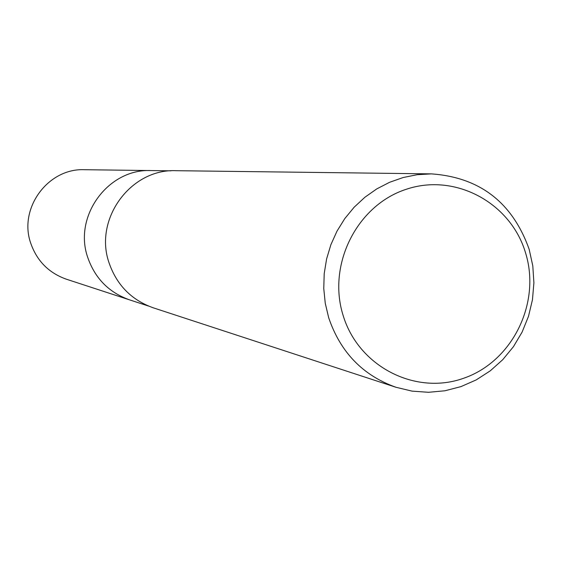 <?xml version="1.0" encoding="UTF-8"?>
<svg xmlns="http://www.w3.org/2000/svg" width="562" height="562" viewBox="0 0 562 562"><rect width="100%" height="100%" fill="white"/><g stroke="black" fill="none" stroke-linecap="round" stroke-linejoin="round"><path stroke-width="0.84" d="M87.742 257.452C95.034 278.401 108.972 292.535 129.548 299.855C108.965 292.535 95.034 278.401 87.742 257.459C73.158 216.286 108.122 168.53 150.995 170.567L170.953 170.82M529.172 249.324L532.797 265.868L533.9 282.827L532.453 299.785L528.491 316.336L522.105 332.093L513.457 346.656L502.744 359.687L490.219 370.871L476.19 379.919L460.981 386.607L444.964 390.773L428.532 392.297L412.079 391.131L396.02 387.288C362.855 375.465 340.41 352.276 328.686 317.72L325.265 303.325L323.761 288.545L324.204 273.666L326.599 258.956L330.885 244.695L336.989 231.158L344.794 218.583L354.151 207.209L364.886 197.255L376.793 188.888L389.649 182.271L403.207 177.515L417.222 174.698L431.433 173.876C479.878 177.36 512.46 202.51 529.172 249.324M396.02 387.288L153.285 307.821C131.522 300.066 116.784 285.089 109.07 262.883C93.636 219.222 130.672 168.551 176.039 170.693L431.433 173.876M525.66 253.209C541.051 303.262 512.312 361.563 463.727 378.226C415.374 395.634 358.528 366.55 343.143 315.507C327.028 264.723 356.912 205.221 406.207 189.303C455.283 172.632 510.984 202.91 525.66 253.209M129.148 299.729L66.344 279.195C48.824 272.963 36.959 260.979 30.741 243.241C18.321 208.39 47.995 167.989 84.511 169.703L150.574 170.56M129.541 299.855L148.516 306.058"/></g></svg>

